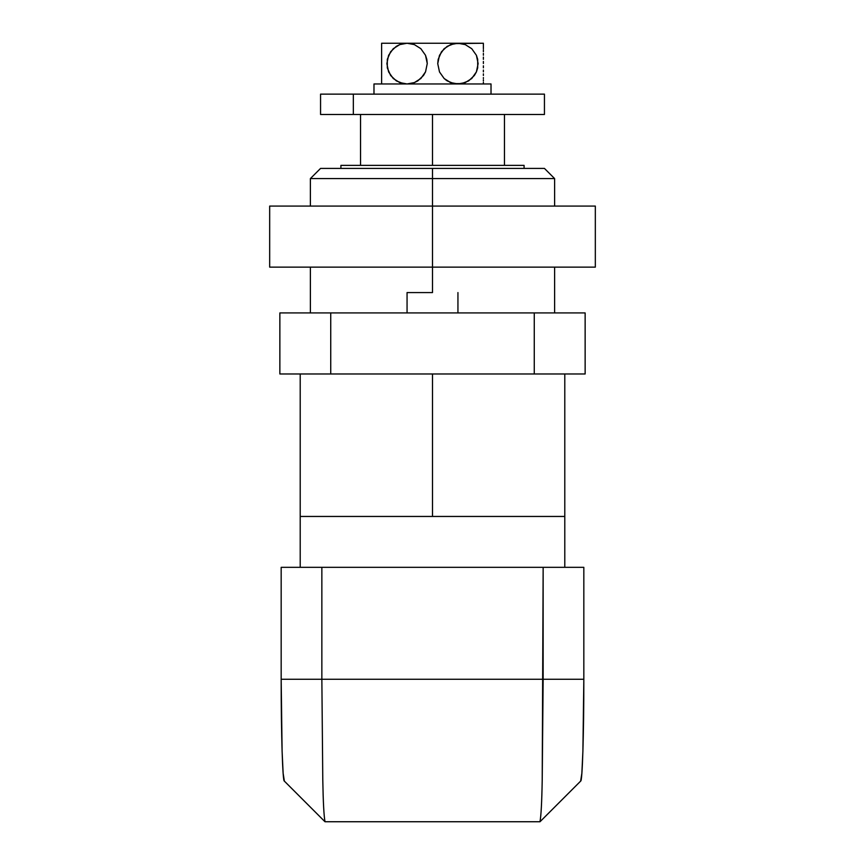 <?xml version="1.0" encoding="UTF-8"?>
<svg xmlns="http://www.w3.org/2000/svg" width="865" height="865" viewBox="0 0 865 865"><rect width="100%" height="100%" fill="white"/><g stroke="black" fill="none" stroke-linecap="round" stroke-linejoin="round"><path stroke-width="1.3" d="M524.082 168.416L524.082 165.366L340.918 165.366L340.918 168.416L340.918 165.366L524.082 165.366L524.082 168.416M564.791 567.332L564.791 516.448L300.209 516.448L300.209 567.332L300.209 516.448L564.791 516.448L564.791 567.332M325.035 821.739L539.965 821.739C541.068 816.365 541.814 802.461 542.214 780.014L543.144 679.274L321.856 679.274L321.856 567.332L543.144 567.332L543.144 679.274L321.856 679.274L322.786 780.014C323.186 802.461 323.932 816.365 325.035 821.739L539.965 821.739C541.068 816.387 541.814 802.482 542.214 780.014L543.144 567.332L583.832 567.332L583.832 679.274L583.832 567.332L321.856 567.332L321.856 679.274L281.168 679.274L282.098 751.231L283.136 773.245L284.347 781.03C282.65 782.457 281.125 733.574 281.168 679.274L281.168 567.332L281.168 679.274L321.856 679.274L322.786 780.014C323.186 802.461 323.932 816.376 325.035 821.739M580.653 781.03L581.864 773.245L582.902 751.231L583.832 679.274L543.144 679.274L583.832 679.274C583.875 733.574 582.35 782.468 580.653 781.03M281.168 567.332L321.856 567.332L281.168 567.332M360.543 165.366L360.543 114.483L360.543 165.366M432.5 114.483L432.5 165.366L432.5 114.483L353.342 114.483L544.442 114.483L432.5 114.483M504.457 114.483L504.457 165.366L504.457 114.483M432.5 178.59L554.616 178.59L432.5 178.59L432.5 206.075L432.5 178.59L310.384 178.59L432.5 178.59L432.5 168.416L432.5 178.59M544.442 168.416L432.5 168.416L544.442 168.416L554.616 178.59L554.616 206.075M432.5 292.575L432.5 267.134L432.5 292.575L407.058 292.575L432.5 292.575M432.5 373.983L432.5 516.448L564.791 516.448L300.209 516.448L432.5 516.448L432.5 373.983M279.86 312.925L585.14 312.925L585.14 373.983L585.14 312.925L534.267 312.925L534.267 373.983L585.14 373.983L534.267 373.983L534.267 312.925L330.733 312.925L330.733 373.983L534.267 373.983L330.733 373.983L330.733 312.925L279.86 312.925L279.86 373.983L330.733 373.983L279.86 373.983L279.86 312.925M320.558 168.416L432.5 168.416L320.558 168.416L310.384 178.59L310.384 206.075M595.325 267.134L269.675 267.134L269.675 206.075L432.5 206.075L269.675 206.075L269.675 267.134L432.5 267.134L432.5 206.075L595.325 206.075L432.5 206.075L432.5 267.134L595.325 267.134L595.325 206.075L595.325 267.134M320.558 94.134L544.442 94.134L353.342 94.134L353.342 114.483L320.558 114.483L353.342 114.483L353.342 94.134L320.558 94.134L320.558 114.483M373.983 83.959L373.983 94.134L373.983 83.959L491.017 83.959L373.983 83.959M491.017 94.134L491.017 83.959L491.017 94.134M453.574 83.483L447.237 80.899L444.167 78.542L439.507 71.957L437.744 63.675L438.177 59.415L441.474 51.759L447.194 46.332L454.222 43.596L483.384 43.25L483.384 44.612L483.384 43.25L457.942 43.25L465.251 44.612L471.739 48.689L476.399 55.295L478.129 63.599L476.41 71.882L471.749 78.51L465.251 82.597L457.942 83.959L450.643 82.597L444.167 78.542L439.507 71.957L437.744 63.675L439.452 55.382L444.102 48.721L450.622 44.612L457.942 43.25L407.058 43.25L414.357 44.602L420.833 48.667L425.493 55.252L427.256 63.534L425.548 71.827L420.898 78.477L414.378 82.586L407.058 83.959L399.749 82.597L393.261 78.51L388.601 71.914L386.871 63.61L388.59 55.328L393.251 48.7L399.749 44.612L407.058 43.25L381.616 43.25L381.616 83.613M483.384 43.585L483.384 48.732M483.384 49.813L483.384 51.738M483.384 53.392L483.384 55.263M483.384 57.101L483.384 59.35M483.384 61.447L483.384 63.534M483.384 65.794L483.384 67.805M483.384 70.065L483.384 71.892M483.384 73.849L483.384 75.493M483.384 77.569L483.384 78.51M483.384 79.775L483.384 80.888M483.384 82.24L483.384 83.959M447.194 80.877L445.94 80.013M450.622 82.586L449.789 82.251M414.357 82.597L407.058 83.959L403.36 83.613L396.354 80.899L390.645 75.515L387.315 67.903L387.304 59.35L390.623 51.727L396.343 46.31L399.749 44.612L407.058 43.25L381.616 43.25L381.616 44.612L381.616 43.25M417.763 80.899L414.378 82.586M483.384 82.597L483.384 83.613M381.616 79.764L381.616 80.877M381.616 77.418L381.616 78.488M381.616 73.849L381.616 71.892M381.616 70.065L381.616 67.946M381.616 65.794L381.616 63.621M381.616 61.447L381.616 59.35M381.616 57.101L381.616 55.392M381.616 55.371L381.616 75.45M381.616 53.392L381.616 51.781M381.616 49.802L381.616 55.284M381.616 47.305L381.616 48.689M381.616 45.196L381.616 46.31M471.782 48.732L465.251 44.612L457.942 43.25L407.058 43.25L414.357 44.602L420.833 48.667L425.493 55.252L426.791 59.274L427.256 63.534L425.548 71.827L423.526 75.439L417.806 80.877M381.616 44.623L381.616 43.596M454.222 83.613L461.64 83.613L468.657 80.888L474.377 75.471L476.366 71.99M477.696 59.35L477.696 67.848L476.41 71.882M476.431 55.36L477.685 59.307M471.749 48.7L476.399 55.295M324.948 821.707L284.239 780.987M580.761 780.987L540.052 821.707M457.942 312.925L457.942 292.575M554.616 312.925L554.616 267.134M564.791 373.983L564.791 516.448M300.209 373.983L300.209 516.448M310.384 312.925L310.384 267.134M407.058 312.925L407.058 292.575M544.442 94.134L544.442 114.483"/></g></svg>
